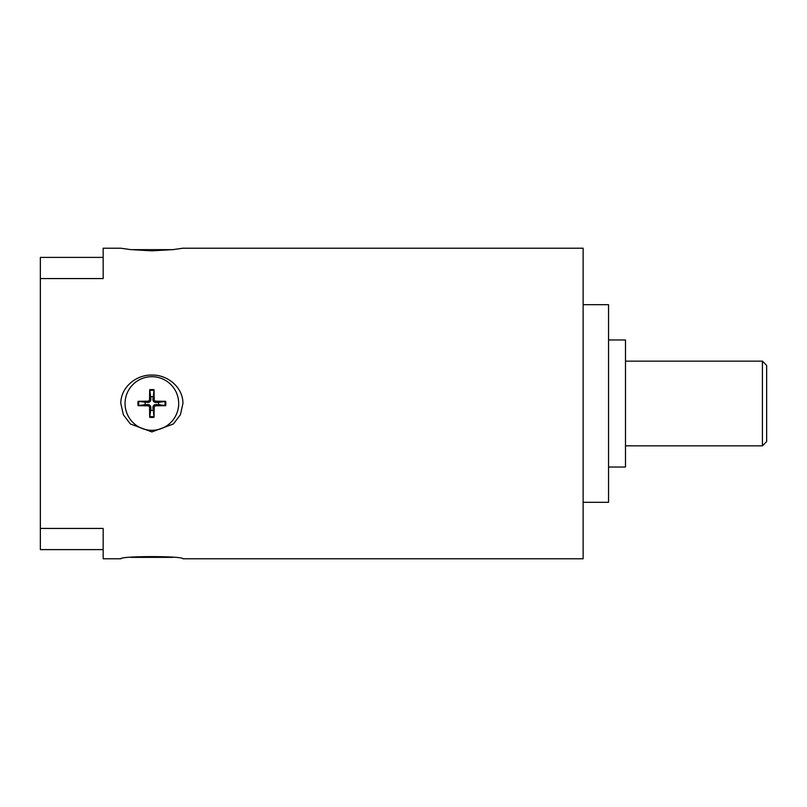 <?xml version="1.0" encoding="UTF-8"?>
<svg xmlns="http://www.w3.org/2000/svg" width="807" height="807" viewBox="0 0 807 807"><rect width="100%" height="100%" fill="white"/><g stroke="black" fill="none" stroke-linecap="round" stroke-linejoin="round"><path stroke-width="1.21" d="M766.65 403.5L766.65 365.389L762.413 361.153L762.413 445.847L766.65 441.611L766.65 403.5M120.818 403.5C120.586 387.451 136.151 374.63 151.867 375.073C167.594 374.63 183.159 387.451 182.927 403.5L180.385 414.748L173.394 423.968L151.867 431.927L130.351 423.968L123.36 414.748L120.818 403.5M103.165 549.607L103.165 558.787L120.818 558.787C120.253 555.892 183.492 555.892 182.927 558.787L583.138 558.787L583.138 248.213L182.927 248.213L173.394 249.575L151.867 250.846L130.351 249.575L120.818 248.213L103.165 248.213L103.165 257.393L40.35 257.393L40.35 549.607L103.165 549.607L103.165 528.434L40.35 528.434M608.549 467.021L625.486 467.021L625.486 339.979L608.549 339.979M583.138 502.317L608.549 502.317L608.549 304.683L583.138 304.683M40.35 278.566L103.165 278.566L103.165 257.393M131.016 557.355L172.728 557.355M172.728 249.645L131.016 249.645M152.987 410.168A6.759 6.759 0 0 1 150.758 410.168L149.688 417.28A13.951 13.951 0 0 0 154.046 417.28L152.906 407.555C153.048 405.689 154.056 404.68 155.933 404.539L158.535 404.62A6.759 6.759 0 0 0 158.535 402.38L165.657 401.321L155.953 401.18L155.933 402.461C154.056 402.32 153.048 401.311 152.906 399.445L154.046 389.72L154.198 399.425A1.785 1.785 0 0 0 155.953 401.18M154.046 417.28L154.198 407.575A1.785 1.785 0 0 1 155.953 405.82L165.657 405.679L158.535 404.62M152.987 396.832A6.759 6.759 0 0 0 150.758 396.832L149.688 389.72L149.547 399.425L150.838 399.445C150.697 401.311 149.688 402.32 147.812 402.461L138.088 401.321L147.792 401.18A1.785 1.785 0 0 0 149.547 399.425M145.21 402.38A6.759 6.759 0 0 0 145.21 404.62L138.088 405.679L147.792 405.82L147.812 404.539C149.688 404.68 150.697 405.689 150.838 407.555L150.758 410.168M149.688 417.28L149.547 407.575A1.785 1.785 0 0 0 147.792 405.82M145.21 404.62L147.812 404.539M150.758 396.832L150.838 399.445M158.535 402.38L155.933 402.461M151.867 430.323A26.823 26.823 0 0 1 128.646 390.094A26.823 26.823 0 0 1 175.099 390.094A26.823 26.823 0 0 1 151.867 430.323M164.86 401.351A13.164 13.164 0 0 1 164.86 405.649M165.657 405.679A13.951 13.951 0 0 0 165.657 401.321M149.719 390.507A13.164 13.164 0 0 1 154.016 390.507M154.046 389.72A13.951 13.951 0 0 0 149.688 389.72M138.875 405.649A13.164 13.164 0 0 1 138.875 401.351M138.088 401.321A13.951 13.951 0 0 0 138.088 405.679M154.016 416.493A13.164 13.164 0 0 1 149.719 416.493M147.792 401.18L147.812 402.461M154.198 399.425L152.906 399.445M154.198 407.575L152.906 407.555M155.953 405.82L155.933 404.539M149.547 407.575L150.838 407.555M625.486 445.847L762.413 445.847M625.486 361.153L762.413 361.153"/></g></svg>
